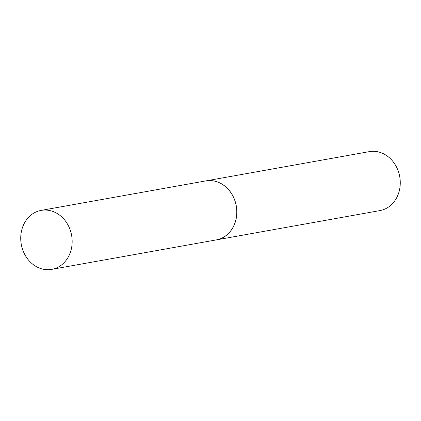 <?xml version="1.0" encoding="UTF-8"?>
<svg xmlns="http://www.w3.org/2000/svg" width="421" height="421" viewBox="0 0 421 421"><rect width="100%" height="100%" fill="white"/><g stroke="black" fill="none" stroke-linecap="round" stroke-linejoin="round"><path stroke-width="0.63" d="M22.576 227.261A29.959 25.57 79.8 0 1 41.169 210.384A29.959 25.57 79.8 0 1 66.15 221.988A29.959 25.57 79.8 0 1 70.318 252.484A29.959 25.57 79.8 0 1 51.725 269.361A29.959 25.57 79.8 0 1 26.744 257.757A29.959 25.57 79.8 0 1 22.576 227.261M41.169 210.384L205.78 180.909A29.959 25.57 79.8 0 1 230.761 192.513A29.959 25.57 79.8 0 1 234.929 223.014A29.959 25.57 79.8 0 1 216.341 239.891L51.725 269.361M205.806 180.904A29.959 25.57 79.8 0 1 205.837 180.898A29.959 25.57 79.8 0 1 230.819 192.502A29.959 25.57 79.8 0 1 234.986 223.004A29.959 25.57 79.8 0 1 216.394 239.881A29.959 25.57 79.8 0 1 216.368 239.886M205.837 180.898L369.275 151.639A29.959 25.57 79.8 0 1 394.256 163.243A29.959 25.57 79.8 0 1 398.424 193.739A29.959 25.57 79.8 0 1 379.831 210.616L216.394 239.881"/></g></svg>
